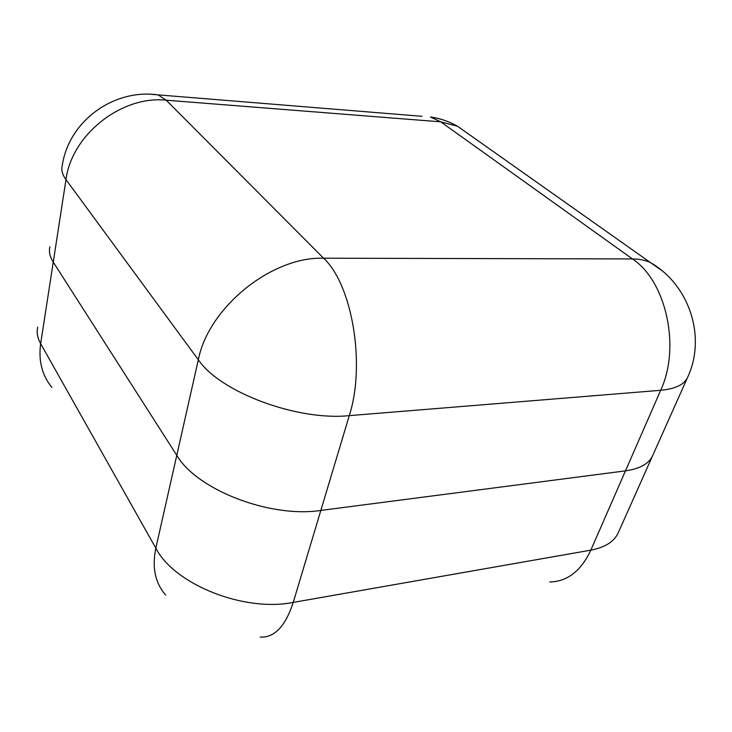 <?xml version="1.0" encoding="UTF-8"?>
<svg xmlns="http://www.w3.org/2000/svg" width="732" height="732" viewBox="0 0 732 732"><rect width="100%" height="100%" fill="white"/><g stroke="black" fill="none" stroke-linecap="round" stroke-linejoin="round"><path stroke-width="1.1" d="M51.89 387.457C42.072 375.37 38.329 360.775 40.653 343.683L53.253 262.12L176.778 455.322L198.326 359.769L65.981 179.633L53.253 262.12C49.84 256.694 48.724 251.598 49.913 246.83C48.724 251.598 49.84 256.694 53.253 262.12L176.778 455.322C196.78 489.754 270.044 518.265 320.836 510.424L625.476 470.859C640.097 468.754 649.202 463.576 652.798 455.331C649.202 463.576 640.097 468.754 625.476 470.859L660.676 390.293L349.274 415.639L320.836 510.424L625.476 470.859L590.843 550.144C581.007 570.987 567.327 581.592 549.796 581.967M652.514 455.963L618.348 532.503C614.404 541.515 605.236 547.399 590.843 550.144L293.239 602.399L320.836 510.424C270.044 518.265 196.78 489.754 176.778 455.322L155.834 548.177C151.872 567.428 155.166 583.065 165.725 595.089M37.707 327.113C36.472 332.365 37.451 337.891 40.653 343.683L155.834 548.177C174.271 584.346 243.948 612.345 293.239 602.399C285.416 626.327 274.372 637.883 260.116 637.087M468.956 134.322L457.573 126.279C449.137 121.466 440.115 118.374 430.507 116.992L440.755 121.841L457.573 126.279L650.3 262.477C645.038 260.153 639.091 258.972 632.457 258.936L440.755 121.841L166.21 100.202L323.571 258.204L632.457 258.936C666.065 281.033 680.906 346.995 660.676 390.293C675.499 388.893 684.512 384.501 687.714 377.108C706.426 336.912 689.526 284.977 650.3 262.477L661.417 270.245M349.274 415.639C365.854 364.298 352.138 284.437 323.571 258.204C271.81 256.374 208.51 307.321 198.326 359.769C220.012 392.087 297.009 421.056 349.274 415.639M65.981 179.633C71.59 134.734 121.658 95.325 166.21 100.202L158.13 94.904C113.186 88.462 68.488 121.649 62.229 165.771C61.113 170.007 62.357 174.628 65.981 179.633M151.588 94.346L421.943 116.296M652.798 455.331L687.458 377.685"/></g></svg>
